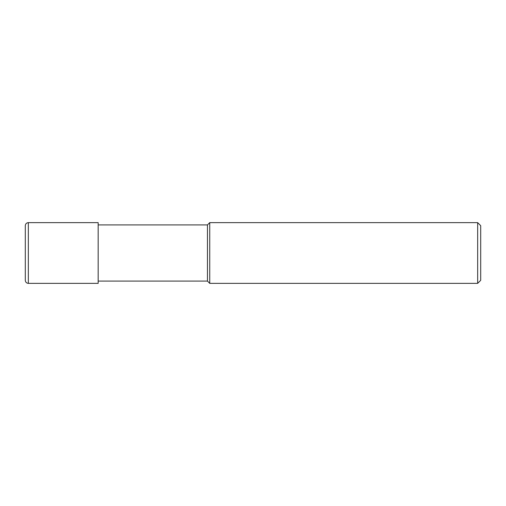 <?xml version="1.0" encoding="UTF-8"?>
<svg xmlns="http://www.w3.org/2000/svg" width="506" height="506" viewBox="0 0 506 506"><rect width="100%" height="100%" fill="white"/><g stroke="black" fill="none" stroke-linecap="round" stroke-linejoin="round"><path stroke-width="0.76" d="M477.664 283.36L477.664 222.64L209.737 222.64L209.737 283.36L477.664 283.36L480.7 280.324L480.7 225.676L477.664 222.64M98.164 224.917L207.46 224.917L207.46 281.083L209.737 283.36M28.336 222.64L98.164 222.64L98.164 283.36L28.336 283.36C26.489 283.183 25.477 282.171 25.3 280.324L25.3 225.676C25.477 223.829 26.489 222.817 28.336 222.64L28.336 283.36M98.164 281.083L207.46 281.083M207.46 224.917L209.737 222.64"/></g></svg>
